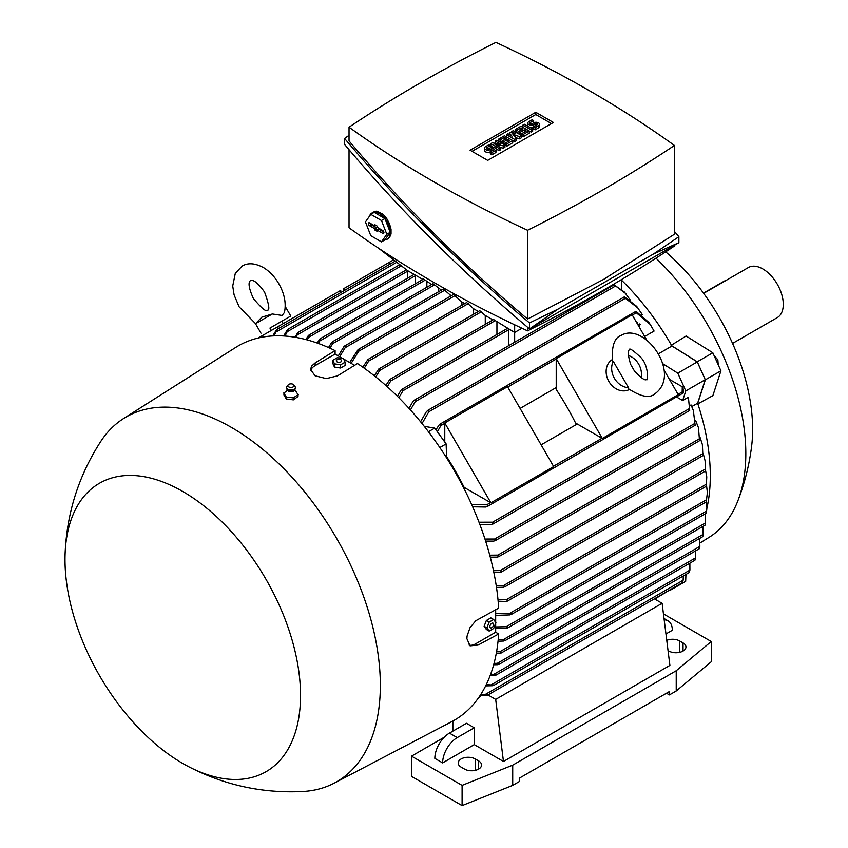 <?xml version="1.0" encoding="UTF-8"?>
<svg xmlns="http://www.w3.org/2000/svg" width="848" height="848" viewBox="0 0 848 848"><rect width="100%" height="100%" fill="white"/><g stroke="black" fill="none" stroke-linecap="round" stroke-linejoin="round"><path stroke-width="1.27" d="M634.537 371.159L630.626 364.364C625.495 346.737 630.35 350.871 629.375 349.747L629.375 349.747C629.29 347.68 633.212 350.372 641.152 357.803C649.356 366.771 647.702 382.395 646.579 379.544C646.091 378.144 647.247 384.409 634.537 371.159M628.273 355.46A17.204 14.045 -120 0 1 641.077 377.646M612.362 360.972L613.274 361.333L628.495 387.706L628.347 388.67C640.834 396.79 649.663 398.518 654.836 393.854L654.836 393.854C682.439 374.063 644.236 321.222 621.107 335.448L621.107 335.448C614.493 337.589 611.578 346.101 612.362 360.972M628.495 387.706A17.204 14.045 -120 0 1 614.387 378.272A17.204 14.045 -120 0 1 613.274 361.333M629.343 389.497A17.204 14.045 -120 0 1 608.875 381.452A17.204 14.045 -120 0 1 612.139 359.7M646.568 339.772L632.142 314.778L556.214 358.609L602.334 438.469L678.252 394.638L663.814 369.643M602.334 438.469L575.591 423.035A187.196 108.078 -120 0 0 556.214 389.486L556.214 358.609M626.015 293.79L614.312 285.034L624.467 292.083L630.583 300.446M638.237 308.301L624.139 297.33L624.7 297.012L636.721 306.404L642.402 314.714L641.904 315M435.925 429.766L439.529 424.36L635.375 311.672A1.028 0.594 -120 0 1 636 312.488L650.278 324.498L654.084 331.059L644.671 336.486M556.214 387.557L520.089 408.418M464.333 489.19L465.817 488.342M541.13 444.85L577.255 424M658.281 353.913L671.945 346.026L697.268 361.916L677.806 373.162L685.788 390.928L682.682 400.521L676.768 397.108M621.626 280.275A187.196 108.078 60 0 1 671.839 345.825A187.196 108.078 60 0 1 671.945 346.026M444.776 442.031L444.776 422.951L490.886 502.811L464.142 487.377A187.196 108.078 -120 0 0 446.599 456.616M424.265 426.353L434.727 428.102L446.122 443.907L446.642 457.962M446.122 443.907L439.826 447.543M434.727 428.102L428.441 431.727M420.576 421.763L426.512 411.439L428.537 410.273L428.844 411.768L422.028 423.555M439.529 424.36L440.716 424.064A1.028 0.594 60 0 1 441.331 424.869L437.356 431.759M441.331 424.869A215.964 124.688 -120 0 0 440.716 424.064M635.375 311.672L636.753 311.947M635.979 311.29L648.784 322.378L650.278 324.498M408.98 408.354L413.114 401.189L415.011 400.097L415.255 401.634L410.432 409.955M508.62 345.698L508.62 329.755A1.028 0.594 -120 0 0 508.153 328.695M397.405 396.302L400.977 390.218L402.8 389.158L402.97 390.748L398.846 397.733M507.634 328.388A1.028 0.594 -120 0 0 507.38 328.43L401.846 389.359M496.939 334.462L496.939 322.219M514.662 324.795L514.662 332.448L495.253 320.608L390.769 380.932L387.292 386.773M362.817 367.195L367.926 359.499L466.623 302.513L473.534 308.704L478.346 311.481M374.318 375.802L378.844 368.922L479.756 310.665L485.215 315.445L492.942 319.908M385.851 385.48L389.773 379.48L493.621 319.516L495.253 320.608M422.866 279.448L407.591 270.639L378.378 248.082M317.163 343.037L319.982 338.85L423.544 279.056L431.621 284.515M328.505 347.553L331.536 342.645L332.999 341.797L332.321 341.839L433.042 283.688L441.352 290.133M338.267 355.927L343.832 346.779L345.401 345.878L344.67 345.952L443.26 289.03L451.189 295.804M349.694 362.52L358.121 349.535L453.563 294.436L461.853 301.962L464.715 303.616M674.436 245.263L674.436 246.047A1403.578 810.349 180 0 1 603.712 290.027A1403.578 810.349 180 0 1 527.551 330.847A1150.725 664.366 180 0 1 349.037 227.783L349.037 149.704M527.551 327.254L527.551 330.847M653.607 253.923L678.877 242.698L529.523 328.918C461.195 271.286 399.546 209.795 344.595 144.436L344.595 138.457C399.546 203.817 461.195 265.307 529.523 322.94L558.122 309.054L653.607 253.923L678.877 236.709L674.436 231.451M349.037 135.341L344.595 138.457M349.037 127.2L349.037 140.938C402.026 204.061 461.535 263.431 527.551 319.028L603.712 279.342L674.436 234.228L674.436 145.464A1150.725 664.366 0 0 0 495.921 42.4A1403.578 810.349 0 0 0 419.76 83.231A1403.578 810.349 0 0 0 349.037 127.2A1150.725 664.366 0 0 0 527.551 230.264A1403.578 810.349 0 0 0 603.712 189.433A1403.578 810.349 0 0 0 674.436 145.464M527.551 230.264L527.551 319.028M470.078 150.213L535.777 112.286L553.394 122.451L487.695 160.378L470.078 150.213M504.92 145.04L503.468 145.888L494.946 144.34L500.543 147.573L499.08 148.411L490.812 143.641L492.275 142.793L500.786 144.34L495.19 141.107L496.652 140.27L504.92 145.04L504.92 147.287L503.468 148.135L500.543 147.605M500.543 147.573L500.543 149.82L499.08 150.658L496.165 148.972M493.25 147.287L490.812 145.888L490.812 143.641M521.467 135.489L519.527 136.613L512.955 134.503L516.602 138.298L514.662 139.422L506.383 134.641L507.846 133.804L511.98 136.189L509.309 132.956L510.273 132.394L515.87 133.942L511.736 131.557L513.199 130.709L521.467 135.489L521.467 137.736L519.527 138.86L516.082 137.758M516.602 138.298L516.602 140.545L514.662 141.669L512.711 140.545L506.871 143.916L505.408 143.079L503.956 143.916L502.493 143.079L502.493 140.832L500.055 142.231L500.055 139.984L498.603 139.146L498.603 141.393M532.661 129.023L531.208 129.871L522.93 125.091L524.393 124.253L532.661 129.023L532.661 131.27L531.208 132.118L529.258 130.995L523.417 134.366L521.955 133.518L520.502 134.366L519.04 133.518L519.04 131.27L516.602 132.68L516.602 130.433L515.149 129.585L515.149 131.832M533.636 126.776L535.099 127.624L538.501 125.652A3.445 1.982 0 0 0 539.508 124.253L539.508 126.5A3.445 1.982 180 0 1 538.501 127.9L535.099 129.871L533.636 129.023L533.636 126.776A3.445 1.982 180 0 1 528.781 126.787A3.445 1.982 180 0 1 527.763 125.377L527.763 123.13A3.445 1.982 0 0 0 529.883 124.963A3.445 1.982 0 0 0 533.636 124.529L533.636 126.776L537.038 124.815A1.378 0.795 0 0 0 537.452 124.253A1.378 0.795 0 0 0 536.593 123.522A1.378 0.795 0 0 0 535.099 123.691L533.636 124.529M515.149 129.585L520.979 126.214L529.258 130.995L529.258 133.242L523.417 136.613L521.955 135.775L521.955 133.518L526.332 130.995L524.393 129.871L520.502 132.118L519.04 131.27L522.93 129.023L520.979 127.9L516.602 130.433M498.603 139.146L504.433 135.775L512.711 140.545L512.711 142.793L506.871 146.163L505.408 145.326L505.408 143.079L509.796 140.545L507.846 139.422L503.956 141.669L502.493 140.832L506.383 138.584L504.433 137.461L500.055 139.984M490.324 151.781L491.787 152.629L495.19 150.658A3.445 1.982 0 0 0 496.197 149.259L496.197 151.506A3.445 1.982 180 0 1 495.19 152.905L491.787 154.877L490.324 154.029L490.324 151.781A3.445 1.982 180 0 1 486.572 152.216A3.445 1.982 180 0 1 484.452 150.382L484.452 148.135A3.445 1.982 0 0 0 486.572 149.969A3.445 1.982 0 0 0 490.324 149.534L490.324 151.781L493.727 149.82A1.378 0.795 0 0 0 494.13 149.259A1.378 0.795 0 0 0 493.282 148.527A1.378 0.795 0 0 0 491.787 148.697L490.324 149.534M472.029 151.336L535.777 114.533L551.444 123.575M496.197 149.259A3.445 1.982 0 0 0 494.077 147.425A3.445 1.982 0 0 0 490.324 147.849L488.861 148.697A1.378 0.795 0 0 1 487.367 148.866A1.378 0.795 0 0 1 486.519 148.135A1.378 0.795 0 0 1 486.922 147.573L490.324 145.602L488.861 144.764L485.459 146.725A3.445 1.982 0 0 0 484.452 148.135M491.787 152.629L491.787 154.877M490.324 145.602L490.324 147.849M504.433 137.461L504.433 139.708M503.956 141.669L503.956 143.916M507.846 139.422L507.846 141.669M506.871 143.916L506.871 146.163M520.979 127.9L520.979 130.147M520.502 132.118L520.502 134.366M524.393 129.871L524.393 132.118M523.417 134.366L523.417 136.613M539.508 124.253A3.445 1.982 0 0 0 537.388 122.419A3.445 1.982 0 0 0 533.636 122.843L532.173 123.691A1.378 0.795 0 0 1 530.678 123.861A1.378 0.795 0 0 1 529.83 123.13A1.378 0.795 0 0 1 530.233 122.568L533.636 120.596L532.173 119.759L528.77 121.72A3.445 1.982 0 0 0 527.763 123.13M535.099 127.624L535.099 129.871M533.636 120.596L533.636 122.843M531.208 129.871L531.208 132.118M522.93 125.091L522.93 127.338M511.736 131.557L511.736 132.797M509.309 132.956L509.309 134.641M506.383 134.641L506.383 136.899M514.662 139.422L514.662 141.669M519.527 136.613L519.527 138.86M495.19 141.107L495.19 143.323M499.08 148.411L499.08 150.658M503.468 145.888L503.468 148.135M535.777 112.286L535.777 114.533M558.122 309.054L529.523 328.918L529.523 322.94M678.877 242.698L678.877 236.709M369.389 216.346A15.137 8.745 60 0 1 370.269 214.608A15.137 8.745 60 0 1 371.975 213.028L373.915 211.905A15.137 8.745 -120 0 1 376.788 211.194L383.084 214.343L386.762 218.614L389.508 223.755L391.045 229.257L391.045 234.016L389.508 237.546L387.112 239.253A15.137 8.745 60 0 1 384.801 239.942M371.975 213.028A15.137 8.745 60 0 1 379.544 213.781A15.137 8.745 60 0 1 389.433 227.126A15.137 8.745 60 0 1 387.112 239.253M384.886 218.551L374.201 212.382L370.799 214.353L365.456 221.943L370.799 235.702L381.473 241.871L384.886 239.899L390.218 232.31L384.886 218.551L381.473 220.512L370.799 214.353M382.702 230.497A1.717 0.996 60 0 1 383.815 231.949A1.717 0.996 60 0 1 383.625 233.348A1.717 0.996 60 0 1 382.702 233.306L377.349 230.211L377.349 231.451L374.922 230.052L374.922 228.812L369.569 225.716A1.717 0.996 60 0 1 368.424 224.148A1.717 0.996 60 0 1 368.774 222.791A1.717 0.996 60 0 1 369.569 222.907L374.922 226.003L374.922 224.762L377.349 226.172L377.349 227.402L382.702 230.497M381.473 241.871L386.815 234.271L381.473 220.512M369.993 223.151A1.505 0.869 -120 0 0 371.032 224.699L376.533 227.879L376.533 229.119L377.795 229.84M377.349 230.211L378.664 229.108L383.858 232.108M374.922 226.003L376.247 225.526M374.922 228.812L376.533 227.879M374.922 230.052L376.533 229.119M386.815 234.271L390.218 232.31M514.662 342.21L514.662 332.448L521.944 328.24M415.181 283.889L415.181 275.801A1.028 0.594 -120 0 0 414.714 274.752M305.884 339.571L308.078 335.956L309.361 335.214L307.294 339.942M320.597 338.84L318.583 343.546M426.862 287.26L426.862 281.759M332.999 341.797L332.723 343.641L329.936 348.189M438.543 291.754L438.543 288.5M345.401 345.878L345.157 347.701L339.677 356.732M450.224 296.365L450.224 295.252M358.121 349.535L358.927 349.418L358.683 351.252L351.146 363.357M461.906 305.238L461.906 301.994M367.926 359.499L368.763 359.361L368.657 361.11L364.258 368.212M473.587 314.226L473.587 308.736M378.844 368.922L379.724 368.774L379.713 370.459L375.759 376.947M485.268 324.349L485.268 315.477M389.773 379.48L390.674 379.3L390.769 380.932M414.195 274.445A1.028 0.594 -120 0 0 413.941 274.487L308.799 335.193M308.078 335.956L309.361 335.214M621.626 279.49L621.626 289.295M407.687 270.692L407.687 278.102M662.383 363.474L677.806 373.162M697.268 361.916L705.25 379.692L685.788 390.928M705.25 379.692L697.628 403.203L691.83 406.552M688.385 397.224L689.71 410.432L688.385 397.224L682.682 400.521M693.357 410.443L695.095 424.954L693.357 410.443L691.035 404.931L690.06 405.492M484.971 539.052L494.585 539.031L495.794 540.017L493.896 541.109L485.628 541.109M478.993 522.209L492.603 522.188L493.748 523.216L491.723 524.382L479.809 524.361M472.877 507.348L473.703 506.871M683.011 392.052L682.555 393.377A1.028 0.594 -120 0 0 682.163 392.444L682.28 386.794A210.41 121.476 -120 0 1 683.234 389.041L683.191 393.048M471.647 504.56L487.494 504.836A1.028 0.594 60 0 1 487.886 505.768L485.798 507.019L472.643 506.807M487.038 506.648L682.555 393.377M487.886 505.768A215.964 124.688 -120 0 0 487.494 504.836M697.628 403.203A187.196 108.078 60 0 1 697.703 403.404A187.196 108.078 60 0 1 706.893 508.206M705.515 513.697A187.196 108.078 60 0 1 705.292 514.482M707.38 492.561L706.299 501.539L707.38 492.561L706.554 485.703M495.677 613.687L509.934 613.221L511.641 613.92L509.934 614.906L495.677 615.372M487.95 694.936L495.677 699.399L503.468 761.483L474.265 744.629L442.635 762.893L434.844 758.398A20.649 11.925 120 0 1 449.451 733.107L457.231 737.601L474.265 727.775L474.265 744.629M654.391 598.847L662.118 603.299L495.677 699.399M662.118 603.299L669.899 665.394L503.468 761.483M478.643 760.921A9.975 5.766 180 0 1 481.569 765.002A9.975 5.766 180 0 1 475.41 770.323A9.975 5.766 180 0 1 464.534 769.072L461.121 767.111A9.975 5.766 180 0 1 458.206 763.03A9.975 5.766 180 0 1 464.365 757.709A9.975 5.766 180 0 1 475.24 758.96L478.643 760.921L478.643 769.072M666.761 640.346A9.975 5.766 180 0 1 679.63 640.95L683.043 642.922A9.975 5.766 180 0 1 685.958 646.992A9.975 5.766 180 0 1 679.799 652.313A9.975 5.766 180 0 1 668.924 651.073L668.044 650.554M663.443 613.91L711.26 641.512L676.227 670.736L512.711 765.14L462.096 785.375L411.492 756.151L444.204 737.262M664.185 619.856A20.649 11.925 -60 0 1 668.054 620.821A20.649 11.925 -60 0 1 672.337 630.276L665.956 633.954M442.635 762.893A20.649 11.925 -60 0 1 457.231 737.601M411.492 756.151L411.492 776.376L462.096 805.6L512.711 785.375L519.527 781.432L519.527 778.061L669.411 691.523L669.411 694.904L676.227 690.961L676.227 670.736M676.227 690.961L711.26 661.747L711.26 641.512M512.711 785.375L512.711 765.14M462.096 805.6L462.096 785.375M449.451 733.107L466.474 723.28L474.265 727.775M669.411 694.904L666.496 693.219M452.853 731.146L452.853 721.044M494.024 663.38L497.331 663.316L699.876 546.377L699.547 538.491M699.43 548.539L699.77 546.218M497.331 663.316L499.154 663.952L497.871 664.694L493.653 664.79M499.154 663.952L497.871 664.694M496.557 651.805L499.875 651.73L703.172 534.357L702.886 526.449M702.833 536.413L703.098 534.229M499.875 651.73L501.634 652.409L501.316 652.939L702.769 536.636M501.634 652.409L500.267 653.193L496.281 653.289M705.345 522.993L705.186 513.877M705.059 524.965L705.345 522.866M705.048 525.06L705.356 522.993L503.542 639.509L505.281 640.187L504.899 640.749L705.017 525.219M505.281 640.187L503.807 641.035L498.052 641.205M495.677 626.937L506.245 626.704L706.543 511.058L706.903 508.005L706.405 512.828M706.903 508.005L706.585 501.232M706.289 512.955L706.628 510.952M506.245 626.704L507.941 627.403L507.517 628.008L706.299 513.231M507.941 627.403L506.383 628.315L495.677 628.559M706.776 476.862L706.299 485.915L706.776 476.862L705.451 469.877M498.02 599.907L506.383 599.653L507.941 600.437L506.245 601.423L498.189 601.667M705.356 470.725L705.112 460.846L705.345 470.725M705.112 460.846L703.278 453.733M496.218 585.576L503.807 585.406L505.281 586.244L503.542 587.24L496.493 587.399M702.356 444.49L702.875 455.302L702.356 444.49L699.992 437.208M493.472 570.683L500.267 570.587L501.634 571.488L499.875 572.506L493.875 572.58M698.466 427.71L699.515 440.388L698.466 427.71L695.551 420.237M489.752 555.186L497.871 555.111L499.154 556.055L497.331 557.115L490.282 557.157M670.005 589.826L654.773 599.07M481.155 694.194L487.886 694.65A1.028 0.594 60 0 1 487.494 695.137L481.293 695.339M682.163 582.756A1.028 0.594 -120 0 0 682.555 582.269L682.576 582.216M682.555 582.269L683.011 579.958M485.798 694.141L683.191 580.18L683.234 576.004M481.092 693.961L481.399 695.222L476.905 700.024M486.264 684.643L493.748 685.057L492.603 685.714L485.65 685.873M493.748 685.057L492.603 685.714M689.159 572.527L689.763 569.909M491.723 684.537L689.912 570.11L689.869 563.189M490.61 674.34L493.896 674.287L695.519 557.889L695.296 551.062M694.968 560.157L695.381 557.708M493.896 674.287L495.794 674.881L494.585 675.58L490.112 675.665M495.794 674.881L494.585 675.58M498.211 639.657L503.542 639.509M481.399 695.222L479.597 696.261M669.793 590.399L670.121 589.763M670.09 590.325L685.672 581.336L685.937 574.446M345.2 290.016L343.281 288.914L389.391 262.286L389.391 264.502M393.62 259.848L389.391 262.286M258.237 338.013L277.953 326.628L277.953 328.844M340.726 292.592L340.726 290.387L277.953 326.628M285.225 306.499L290.8 316.028L269.94 328.07L271.318 330.455M290.8 316.028L269.94 328.07M272.346 313.972L255.492 323.703L261.831 317.173L272.346 313.972L282.077 315.456L284.451 312.446C286.338 303.224 284.472 293.684 278.854 283.826C274.89 277.01 269.95 271.71 264.035 267.926C255.365 263.103 248.061 262.488 242.115 266.102L235.299 273.342L232.723 285.999L234.101 294.903L239.083 306.785L255.534 323.639M272.717 335.935L276.522 329.724A1.028 0.594 60 0 1 277.137 329.618L274.063 335.861M277.137 329.618A215.964 124.688 -120 0 0 276.522 329.724M283.624 335.956L287.239 330.01L288.373 329.353L285.002 336.041M287.239 330.01L288.373 329.353M294.691 337.186L298.21 332.66L296.09 337.419M297.001 333.359L298.21 332.66M682.28 386.794L669.443 379.385M495.677 623.407L495.677 632.237L498.677 633.975L478.039 645.095L470.068 645.847L466.888 638.661L467.078 636.053L470.057 627.584L475.813 620.715L498.677 608.122A216.102 124.773 -120 0 0 357.474 363.548L337.515 375.855L326.321 378.6L315.127 375.812L310.495 369.463L311.693 366.007L315.127 362.923L335.087 350.627A216.102 124.773 -120 0 0 235.67 347.457L123.638 418.499A210.601 121.593 -120 0 0 100.923 441.204C78.769 475.421 66.822 512.892 65.105 553.606A166.547 96.163 -120 0 0 182.765 763.454A166.547 96.163 -120 0 0 187.896 766.285A166.547 96.163 -120 0 0 300.499 692.477A166.547 96.163 -120 0 0 182.765 491.48A166.547 96.163 -120 0 0 65.105 553.606M335.087 350.627L335.087 354.082L342.73 358.503M343.673 359.043L354.57 365.329M495.677 609.733L495.677 622.326M187.896 766.285C224.02 785.153 262.435 793.548 303.139 791.47A210.601 121.593 -120 0 0 334.176 783.16L451.708 721.659A216.102 124.773 -120 0 0 498.677 633.975M334.176 783.16A210.601 121.593 -120 0 0 369.675 615.298A210.601 121.593 -120 0 0 231.43 427.413A210.601 121.593 -120 0 0 123.638 418.499M287.377 389.359L286.645 390.705L287.408 390.313L283.942 393.09L283.942 394.956L286.327 399.016L293.355 399.864L298.008 396.504L298.008 394.596M310.654 370.746A15.826 9.137 180 0 1 315.127 365.605L335.087 354.082M283.783 392.963L286.476 397.352M286.592 387.642A4.473 2.586 0 0 0 286.507 387.981A4.473 2.586 0 0 0 286.539 388.501L287.885 390.822A3.646 2.109 0 0 0 288.606 391.299A3.646 2.109 0 0 0 294.065 390.822L295.411 388.501A4.473 2.586 0 0 0 295.433 387.981A4.473 2.586 0 0 0 295.358 387.642M298.157 394.967L295.464 390.578M293.058 398.051L298.305 394.511M285.882 397.055L293.811 397.903M286.539 388.501A4.473 2.586 0 0 0 288.066 390.122A4.473 2.586 0 0 0 292.581 390.578A4.473 2.586 0 0 0 295.411 388.501M288.14 384.918L286.953 386.465A4.388 2.533 0 0 0 286.592 387.313A4.388 2.533 0 0 0 288.119 389.412A4.388 2.533 0 0 0 292.952 389.751A4.388 2.533 0 0 0 295.348 387.313A4.388 2.533 0 0 0 294.987 386.465L293.811 384.918A3.095 1.791 0 0 0 292.984 384.271A3.095 1.791 0 0 0 288.14 384.918A3.095 1.791 0 0 0 288.956 386.995A3.095 1.791 0 0 0 292.814 387.07A3.095 1.791 0 0 0 293.811 384.918M286.327 396.981L286.327 399.016M293.355 397.733L293.355 399.864M495.677 632.237L475.728 643.759A15.826 9.137 -60 0 1 469.029 645.063M493.663 619.496L490.865 617.874L486.37 620.471L484.123 626.269L486.37 629.47L489.169 631.082L486.922 627.88L489.169 622.093L493.663 619.496L495.91 622.686L493.663 628.485L489.169 631.082M493.674 624.404A2.671 1.548 120 0 0 491.787 623.312A2.671 1.548 120 0 0 489.89 626.587A2.671 1.548 120 0 0 491.787 627.679A2.671 1.548 120 0 0 493.674 624.404M486.37 620.471L489.169 622.093M484.123 626.269L486.922 627.88M332.84 360.294L332.84 363.527L334.483 367.078L340.62 368.021L345.115 365.424L345.115 362.202L340.62 364.799L334.483 363.845L332.84 360.294L337.334 357.708L343.472 358.651L345.115 362.202M340.864 359.732A2.671 1.548 0 0 0 337.091 359.732A2.671 1.548 0 0 0 337.091 361.916A2.671 1.548 0 0 0 340.864 361.916A2.671 1.548 0 0 0 340.864 359.732M334.483 367.078L334.483 363.845M340.62 368.021L340.62 364.799M444.776 422.951L507.549 386.699L553.67 466.57L490.886 502.811M699.992 542.985L709.182 537.272A185.129 106.89 -120 0 0 737.908 500.733A185.129 106.89 -120 0 0 745.816 453.542A185.129 106.89 -120 0 0 655.992 258.163M671.118 345.38L686.085 336.009L712.829 352.789L720.927 370.82L712.871 395.645L697.48 404.072M737.908 500.733C744.714 483.084 749.293 464.874 751.635 446.122A160.357 92.58 -120 0 0 752.632 429.385A160.357 92.58 -120 0 0 665.68 251.856M732.555 343.419L777.298 317.587A28.906 16.684 -120 0 0 781.729 294.426A28.906 16.684 -120 0 0 762.85 268.954A28.906 16.684 -120 0 0 748.402 267.523L703.649 293.355M703.48 293.111L723.916 281.313A8.257 4.77 -60 0 1 725.75 280.603M697.703 403.404L705.345 379.809L720.927 370.82M718.214 364.788L717.853 359.796L714.08 355.588M716.359 360.654L717.853 359.796M705.345 379.809L697.257 361.789L712.829 352.789M697.257 361.789L671.839 345.825M638.745 326.067L639.371 326.427M637.929 324.816L639.434 323.947L640.41 324.508L638.682 326.109M637.039 323.258L637.558 322.261L637.558 324.159M636.435 322.208L637.039 322.558M636.244 321.89L637.558 322.261M638.417 325.653L640.41 324.508M625.283 298.358L428.844 411.768M636.403 312.732L632.322 315.096M556.214 359.022L507.74 387.017M444.776 423.364L441.087 425.495M615.521 286.02L415.255 401.634M508.62 329.755L402.97 390.748M491.787 148.697L491.787 150.944M495.19 150.658L495.19 152.905M486.922 147.573L486.922 148.697M535.099 123.691L535.099 125.939M538.501 125.652L538.501 127.9M530.233 122.568L530.233 123.691M369.569 225.716L371.032 224.699M382.702 233.306L383.921 232.458M415.181 275.801L309.001 337.112M425.177 280.147L320.3 340.705M434.674 284.78L332.723 343.641M444.893 290.122L345.157 347.701M455.196 295.528L358.683 351.252M468.255 303.605L368.657 361.11M481.388 311.757L379.713 370.459M694.841 423.417L494.585 539.031M689.032 408.778L492.603 522.188M682.152 391.967L678.061 394.32M601.963 438.257L553.479 466.252M490.526 502.599L486.837 504.73M706.554 499.705L509.934 613.221M679.63 652.356L679.63 640.95M683.043 651.073L683.043 642.922M475.24 770.366L475.24 758.96M706.405 484.166L506.383 599.653M705.08 469.198L503.807 585.406M702.78 453.669L500.267 570.587M699.346 438.798L497.871 555.111M396.769 262.276L276.533 331.695M401.348 265.816L287.822 331.356M407.687 271.137L297.775 334.6M315.127 362.923L315.127 365.605M478.039 645.095L475.728 643.759M624.192 296.959L427.445 410.549M614.281 284.695L414.004 400.33M695.371 425.145L495.094 540.77M689.71 410.432L492.964 524.022M706.373 501.836L511.132 614.567M664.016 618.489L668.054 620.821M699.346 548.72L498.889 664.45M706.405 486.201L507.411 601.094M705.218 471.159L504.708 586.922M703.056 455.546L501.03 572.188M699.738 440.6L498.507 556.786M682.343 582.703L487.674 695.095M689.074 572.633L493.6 685.491M694.872 560.295L495.582 675.358M255.492 323.703L261.004 333.232M264.555 292.083C268.911 304.072 269.918 310.114 267.576 310.209C266.314 312.191 261.587 308.301 253.393 298.528C245.273 280.54 251.273 280.932 250.372 280.402C250.372 281.451 253.033 276.066 264.555 292.083M281.865 321.191L283.243 323.576M395.253 261.11L276.66 329.586M399.843 264.65L287.928 329.257M406.499 269.791L297.701 332.607M294.574 389.359L294.924 390.483M286.592 387.313L286.507 387.981M295.348 387.313L295.433 387.981"/></g></svg>
